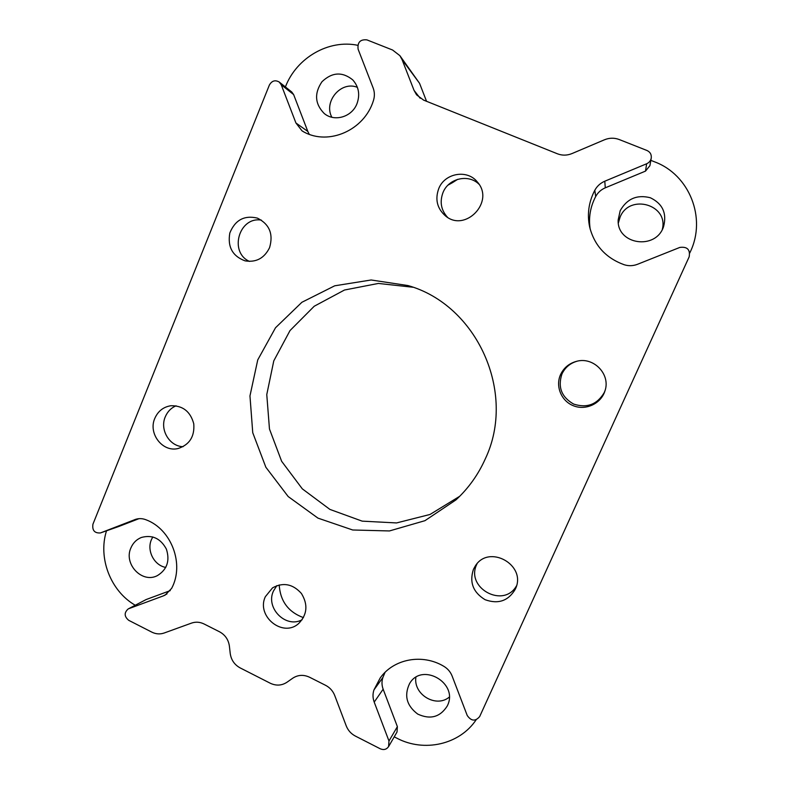 <?xml version="1.0" encoding="UTF-8"?>
<svg xmlns="http://www.w3.org/2000/svg" width="789" height="789" viewBox="0 0 789 789"><rect width="100%" height="100%" fill="white"/><g stroke="black" fill="none" stroke-linecap="round" stroke-linejoin="round"><path stroke-width="1.18" d="M128.193 608.94L146.083 599.571L128.193 608.94C124.001 612.718 124.189 616.515 128.745 620.341L151.843 632.137C155.926 634.139 160.019 634.435 164.151 633.015L191.549 623.093C195.721 621.653 199.883 621.949 204.035 623.961L219.52 631.782C225.151 634.859 228.435 639.632 229.392 646.092L230.23 653.519C231.177 659.979 234.481 664.762 240.122 667.889L270.242 683.225C276.13 685.976 281.683 685.661 286.91 682.288L292.768 678.185C298.005 674.792 303.607 674.477 309.574 677.238L325.62 685.335C329.891 687.574 332.928 690.967 334.723 695.504L346.213 725.831C348.008 730.377 351.056 733.79 355.356 736.068L380.298 748.81C383.77 750.24 386.541 749.501 388.592 746.581L388.977 740.989L397.38 726.639L397.015 732.034L388.592 746.581M476.142 719.785C459.612 744.638 424.117 752.578 396.916 738.218L394.224 736.847M651.241 158.106L649.909 165.68L645.501 171.114L646.655 163.767C649.16 162.633 650.688 160.739 651.241 158.106C651.625 154.555 650.215 152.03 647.019 150.512L619.178 139.515C614.306 137.69 609.394 137.779 604.453 139.791L571.966 153.579C567.074 155.561 562.251 155.64 557.478 153.816L423.604 100.114L416.572 94.828L414.047 90.38L402.084 59.668L399.885 55.664L392.577 50.013L366.924 39.884C360.267 39.213 357.328 42.31 358.107 49.194L373.148 87.974C374.696 92.116 374.785 96.357 373.394 100.686C364.39 130.136 328.944 145.758 303.952 132.01L302.039 130.866L295.934 122.995L307.818 131.438L309.258 134.317M357.397 87.352C341.095 80.547 323.283 101.554 331.853 117.255M356.944 103.773C360.208 94.719 358.808 86.751 352.732 79.867C342.318 71.523 332.07 72.134 321.981 81.721C314.15 93.299 314.87 103.862 324.141 113.419C334.26 122.196 351.894 117.088 356.944 103.773M415.872 677.366C413.308 694.547 436.12 708.177 449.237 697.131M447.422 705.632C458.813 683.037 421.78 661.784 409.54 683.659C403.929 695.592 406.66 705.731 417.726 714.084C430.271 719.854 440.104 717.181 447.225 706.047L447.422 705.632M451.91 181.993L452.521 182.624L457.689 179.32M452.521 182.624L448.024 185.119M399.885 55.664L419.551 83.309L402.084 59.668M426.553 101.298L419.551 83.309M662.287 229.451C668.885 204.568 629.356 193.344 620.055 217.222L618.359 223.011M412.963 287.245L378.375 283.438L344.497 290.017L314.219 306.24L290.017 330.561L273.783 360.859L266.771 394.579L269.463 428.989L281.634 461.279L302.315 488.855L329.901 509.408L362.181 521.144L396.532 522.939L430.025 514.467L459.74 496.261M485.294 458.873C516.775 392.784 477.118 304.998 407.992 285.559L371.146 279.987L334.704 285.805L301.891 302.276L275.519 327.751L257.747 359.902L249.965 395.91L252.746 432.717L265.854 467.236L288.192 496.557L317.967 518.126L352.703 529.991L389.45 530.948L424.946 520.681L455.943 499.91C468.449 488.342 478.233 474.662 485.294 458.873M438.723 188.66C444.68 173.018 467.423 169.043 477.424 182.081C495.176 201.688 465.066 232.992 445.331 215.782C437.116 208.414 434.907 199.37 438.723 188.66M265.37 596.662L272.53 587.864C283.182 582.045 292.818 583.919 301.428 593.486C308.144 604.542 307.276 614.503 298.824 623.369C283.103 638.173 255.863 616.248 265.37 596.662M281.219 84.748L279.257 82.056L291.743 91.988L293.636 94.581L281.219 84.748L295.934 122.995M279.257 82.056C275.154 79.719 271.85 80.734 269.355 85.094L92.934 524.202C92.066 530.405 94.572 533.315 100.44 532.94L118.478 526.598M135.728 519.3L100.597 532.881M134.781 519.626L135.254 519.458C138.785 518.265 142.336 518.363 145.916 519.744C171.469 529.133 184.685 564.273 171.617 588.397L165.197 595.054L163.303 595.902L166.952 593.939M128.844 608.654L163.303 595.902M385.052 672.356L382.912 677.435C381.61 681.301 381.689 685.227 383.148 689.201L374.203 702.102L388.977 740.989M374.203 702.102C372.694 697.969 372.615 693.896 373.966 689.882L382.912 677.435M645.501 171.114L605.281 187.821C601.07 189.636 597.875 192.526 595.685 196.51L594.807 190.257C588.702 202.053 586.977 214.292 589.649 226.966C594.393 245.487 605.903 258.072 624.168 264.729C628.646 266.14 633.113 265.982 637.581 264.266L679.812 247.43C687.249 246.464 690.365 249.59 689.172 256.8L479.692 716.53C475.412 721.57 471.26 721.225 467.226 715.495L452.127 676.055C450.48 671.903 447.728 668.668 443.882 666.35C422.391 653.331 393.563 658.835 380.15 678.057L373.966 689.882M594.807 190.257C597.086 186.115 600.419 183.097 604.788 181.214L605.281 187.821M646.655 163.767L604.788 181.214M515.286 589.235C508.333 600.942 498.263 604.433 485.087 599.699C473.124 592.411 469.238 582.302 473.42 569.392L475.126 566.275C488.539 543.651 526.993 564.904 515.464 588.831L515.286 589.235M154.802 418.377C157.997 411.148 163.362 406.927 170.878 405.733C182.821 405.516 190.455 411.542 193.769 423.811C194.745 436.485 189.567 444.7 178.235 448.477C162.702 452.62 147.938 433.565 154.802 418.377M269.562 247.687C264.305 258.259 256.139 262.648 245.054 260.853C232.499 256.149 227.419 246.868 229.826 233.002C235.132 219.993 244.324 215.032 257.401 218.119C269.483 224.214 273.536 234.077 269.562 247.687M560.545 374.617C563.79 367.792 569.116 363.364 576.512 361.342C593.515 356.401 610.883 374.361 604.956 390.92C601.139 403.465 586.178 410.625 573.879 405.931C561.492 401.443 555.131 386.462 560.545 374.617M303.459 617.629C288.33 612.067 280.253 601.159 279.207 584.915M152.8 536.924L151.419 539.656C146.527 550.673 154.131 565.397 165.789 567.429M285.401 86.938L285.539 86.583C296.674 57.765 328.628 39.164 357.782 45.308M650.846 160.354L654.653 161.863C689.389 174.704 706.648 217.971 690.326 251.79L689.764 253.013M130.885 547.961C133.006 542.97 136.487 539.479 141.32 537.487C152.218 534.508 160.561 538.364 166.361 549.065C170.079 560.683 167.13 569.52 157.504 575.546C142.326 583.89 123.38 564.145 130.885 547.961M620.184 210.693C626.979 198.72 637.019 194.41 650.314 197.743C662.612 203.661 667.03 213.277 663.588 226.571C655.886 250.567 616.761 244.62 618.172 219.934L620.184 210.693M106.515 530.8C97.836 557.961 110.549 591.06 135.225 605.242M595.685 196.51C590.211 207.004 588.397 217.971 590.251 229.382M293.636 94.581L307.818 131.438M383.148 689.201L397.38 726.639M138.943 518.679L118.794 526.48M146.083 599.571L170.256 590.616M577.015 361.224C570.033 363.285 565.003 367.566 561.926 374.045C557.645 387.162 561.551 397.173 573.652 404.076C586.986 408.377 597.194 404.52 604.285 392.518L605.104 390.427M183.097 446.682C169.507 446.426 159.556 429.719 165.266 416.868C167.465 411.661 171.055 407.972 176.055 405.802M261.435 220.141C239.037 216.166 228.682 252.302 249.492 261.415M516.489 585.872C503.52 609.039 464.997 587.736 476.852 564.194L477.02 563.829M302.128 619.75C285.874 628.734 265.252 607.964 273.448 591.04L276.84 585.625M447.511 217.291C441.051 210.111 439.552 201.866 443.004 192.555C448.497 178.344 468.498 173.629 479.002 184.241M414.047 90.38L420.182 98.26M118.636 526.539L100.44 532.94"/></g></svg>
